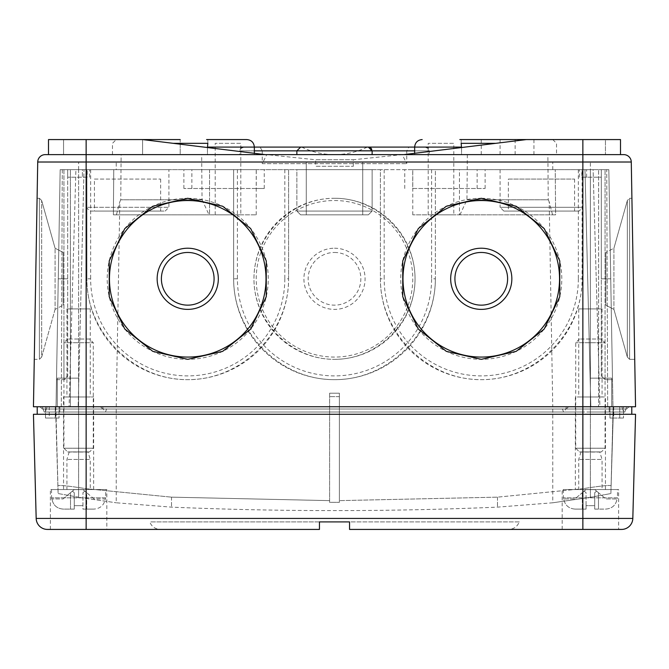 <?xml version="1.0" encoding="UTF-8"?>
<svg xmlns="http://www.w3.org/2000/svg" width="669" height="669" viewBox="0 0 669 669"><rect width="100%" height="100%" fill="white"/><g stroke="black" fill="none" stroke-linecap="round" stroke-linejoin="round"><path stroke-width="0.5" stroke-dasharray="3.35 2.51" d="M590.844 406.752L599.909 406.752L593.102 169.675L584.99 169.675L606.724 169.675L607.678 406.752L598.613 406.752L598.613 169.675L584.99 169.675L593.102 169.675L599.909 406.752L590.844 406.752L584.99 169.675L590.844 406.752L598.613 406.752L590.844 406.752M581.813 177.201L601.306 177.201L601.306 169.675L608.832 169.675L606.724 169.675L607.678 406.752L598.613 406.752L598.613 169.675L608.832 169.675L610.738 278.806L608.832 169.675L605.069 169.675L608.832 169.675L612.495 379.658L608.832 169.675L601.306 169.675L601.306 177.201L581.813 177.201L581.813 169.675L601.306 169.675L435.352 169.675L435.352 278.806C435.753 332.769 388.463 380.059 334.5 379.658C280.537 380.059 233.247 332.769 233.648 278.806L233.648 169.675L233.648 278.806A100.852 100.852 0 0 0 334.5 379.658A100.852 100.852 0 0 0 435.352 278.806A100.852 100.852 0 0 1 334.5 379.658A100.852 100.852 0 0 1 233.648 278.806L237.411 278.806A97.089 97.089 0 0 0 334.5 375.894A97.089 97.089 0 0 0 431.589 278.806L435.352 278.806L435.352 169.675L86.134 169.675L87.187 169.675L87.187 177.201L67.694 177.201L82.371 177.201L82.371 169.675L87.187 169.675M621.534 529.43L582.866 529.43L582.866 414.278L631.787 414.278L582.866 414.278L582.866 169.675L582.866 406.752L631.787 406.752L582.866 406.752L628.96 406.752L582.866 406.752L621.819 406.752L623.734 412.02L621.819 406.752L623.734 412.02L582.866 412.02L624.787 412.02L626.702 406.752L624.787 412.02L626.702 406.752L582.866 406.752L635.55 406.752L631.277 162.015A7.526 7.526 0 0 0 623.751 154.623M566.501 406.752L590.393 406.752L552.761 406.752L590.393 406.752L590.393 412.02L624.787 412.02L626.702 406.752L582.866 406.752L582.866 488.696L497.493 497.151L582.866 488.696C599.934 486.003 609.342 485.008 611.09 485.711L613.097 409.01L610.889 493.538L611.09 485.711L610.889 493.538L590.393 497.335L610.889 493.538L613.406 409.01L552.761 409.01L613.406 409.01L611.09 485.711C609.375 485 599.968 485.995 582.866 488.696L582.866 409.01L626.702 409.01L566.309 409.01L613.155 409.01L613.155 406.752L613.155 409.01L626.702 409.01L582.866 409.01L582.866 154.623L620.498 154.623L582.866 154.623L620.498 154.623L620.498 139.57L620.498 154.623L582.866 154.623L620.498 154.623L620.498 139.57L605.445 139.57L605.445 154.623L605.445 139.57L526.419 139.57L605.445 139.57L605.445 154.623L605.445 139.57L582.866 139.57L582.866 154.623L48.503 154.623L265.175 154.623L48.503 154.623L86.134 154.623L86.134 162.015L631.277 162.015M45.249 154.623A7.526 7.526 0 0 0 37.723 162.015L33.45 406.752L86.134 406.752L47.19 406.752L78.608 406.752L59.792 406.752L78.608 406.752L78.608 412.02L78.608 406.752L78.608 412.02L105.476 412.02L78.608 412.02L78.608 169.675L60.168 169.675L56.029 406.752L61.322 406.752L62.276 169.675L84.01 169.675L78.156 406.752L84.01 169.675L75.898 169.675L69.091 406.752L78.156 406.752L69.091 406.752L75.898 169.675L84.01 169.675L70.387 169.675L70.387 406.752L61.322 406.752L70.387 406.752L70.387 169.675L62.276 169.675L61.322 406.752L56.029 406.752L60.168 169.675L67.694 169.675L60.168 169.675L56.505 379.658L60.168 169.675L67.694 169.675L67.694 177.201L67.694 169.675L60.168 169.675L58.262 278.806L60.168 169.675L113.772 169.675L113.379 214.833L113.772 169.675L78.608 169.675L116.239 169.675L78.608 169.675L78.608 406.752L100.434 406.752L55.594 406.752L55.594 409.01L55.594 406.752L78.608 406.752L78.608 409.01L78.608 406.752L78.608 409.01L102.692 409.01L55.845 409.01L55.845 406.752L55.845 409.01L42.298 409.01L78.608 409.01L55.594 409.01L58.111 493.538L55.903 409.01L86.134 409.01L42.289 409.01L582.866 409.01L329.608 409.01L329.608 406.752L339.392 406.752L329.608 406.752L339.392 406.752L339.392 409.01L339.392 406.752L329.608 406.752L329.608 393.205L339.392 393.205L329.608 393.205L339.392 393.205L339.392 406.752L339.392 393.205L339.392 396.642L339.392 393.205L329.608 393.205L329.608 502.335L339.392 502.335L339.392 500.629L497.493 497.151L339.392 500.629L339.392 409.01L86.134 409.01L582.866 409.01L339.392 409.01L339.392 502.335L339.392 396.642L339.392 502.335L329.608 502.335L339.392 502.335L329.608 502.335L329.608 393.205L329.608 500.629L329.608 409.01L55.903 409.01L58.111 493.538L77.755 497.067L58.111 493.538L57.91 485.711C59.625 485 69.032 485.995 86.134 488.696L171.507 497.151L86.134 488.696C69.066 486.003 59.658 485.008 57.91 485.711L55.594 409.01L78.608 409.01L78.608 406.752L57.283 406.752L57.283 378.152L57.283 406.752L78.608 406.752L78.608 378.152L78.608 497.067L78.608 409.01L116.239 409.01L78.608 409.01L78.608 497.335L116.239 502.787L76.985 497.067L78.608 497.335L76.985 497.067L78.608 497.067L76.985 497.067L78.608 497.067L78.608 378.152L57.283 378.152L78.608 378.152L57.283 378.152L78.608 378.152L78.608 406.752L107.4 406.752L56.029 406.752L60.168 169.675L56.029 406.752L116.239 406.752L42.289 406.752L44.213 412.02L42.289 406.752L621.81 406.752M89.696 177.201L89.696 169.675L67.694 169.675L82.371 169.675L82.371 177.201L87.187 177.201M256.269 188.491L183.891 188.491L264.255 188.491L256.269 188.491L256.269 169.675L183.891 169.675L256.269 169.675M264.255 188.491L264.255 169.675M191.878 188.491L191.878 169.675M183.891 188.491L183.891 169.675M412.731 188.491L485.109 188.491L412.731 188.491L412.731 169.675L404.745 169.675L485.109 169.675L412.731 169.675M485.109 188.491L485.109 169.675M477.122 188.491L477.122 169.675M404.745 188.491L404.745 169.675M590.393 162.149L552.761 162.149L590.393 162.149L590.393 169.675L459.444 169.675L459.444 214.833L555.621 214.833L555.228 169.675L590.393 169.675L590.393 406.752L566.492 406.752L564.577 412.02M116.239 162.149L78.608 162.149L116.239 162.149L116.239 169.675M113.379 214.833L209.556 214.833L113.379 214.833M116.423 214.833L119.818 201.795L116.423 214.833L209.054 214.833L116.423 214.833M209.556 169.675L209.556 214.833L256.227 214.833L209.556 214.833L209.556 169.675L256.227 169.675L113.772 169.675L209.556 169.675M207.457 147.54L207.457 154.623L112.476 154.623L254.345 154.623L207.457 154.623L207.457 147.096L461.543 147.096L461.15 143.333C461.242 138.023 461.242 138.023 461.15 143.333L495.771 143.333M173.229 143.333L207.85 143.333C207.758 138.023 207.758 138.023 207.85 143.333L207.457 147.096M461.543 147.54L461.543 154.623L556.524 154.623L414.655 154.623L461.543 154.623L461.543 147.096M555.621 214.833L412.773 214.833L459.444 214.833L459.444 169.675L412.773 169.675L555.228 169.675L555.621 214.833M552.577 214.833L549.182 201.795L552.577 214.833L459.946 214.833L552.577 214.833M547.869 154.623L467.338 154.623L547.869 154.623L548.246 199.78L466.962 199.78L548.246 199.78L549.182 201.795L552.761 406.752M515.13 139.57L515.13 154.623L533.946 154.623L515.13 154.623L515.13 139.57L533.946 139.57L481.262 139.57L500.078 139.57L500.078 154.623L481.262 154.623L500.078 154.623L500.078 139.57M37.213 406.752L582.866 406.752L69.091 406.752L582.866 406.752L86.134 406.752L86.134 412.02L45.266 412.02L47.181 406.752L45.266 412.02L78.608 412.02L44.213 412.02L86.134 412.02L45.266 412.02L47.181 406.752L45.266 412.02L59.792 412.02L44.213 412.02L42.289 406.752L44.213 412.02L582.866 412.02L86.134 412.02L582.866 412.02L86.134 412.02L86.134 406.752L37.213 406.752L37.213 414.278L86.134 414.278L37.213 414.278M429.331 154.623L239.669 154.623L429.331 154.623L429.331 150.86L239.669 150.86L240.798 148.175M372.131 154.623L296.869 154.623L372.131 154.623L296.869 154.623L372.131 154.623L372.131 150.86L296.869 150.86L296.869 154.623M334.5 359.337C377.592 359.654 415.349 321.898 415.031 278.806C415.349 235.714 377.592 197.957 334.5 198.275C291.408 197.957 253.651 235.714 253.969 278.806C253.651 321.898 291.408 359.654 334.5 359.337M590.393 169.675L590.393 406.752L609.208 406.752L590.393 406.752L609.208 406.752L609.208 412.02L590.393 412.02L609.208 412.02L590.393 412.02L590.393 406.752L590.393 412.02L590.393 406.752L590.393 409.01L590.393 406.752L590.393 409.01L590.393 406.752L568.566 406.752L628.96 406.752L590.393 406.752L590.393 378.152L590.393 406.752L613.406 406.752L613.406 409.01L613.406 406.752L590.393 406.752L611.717 406.752L611.717 378.152L611.717 406.752L611.717 378.152L590.393 378.152L611.717 378.152L590.393 378.152L590.393 497.335L552.761 502.787L592.015 497.067L590.393 497.067L591.245 497.067L590.393 497.067L590.393 378.152L611.717 378.152L611.717 406.752L590.393 406.752L612.971 406.752L607.678 406.752L612.971 406.752L608.832 169.675L590.393 169.675L608.832 169.675L612.971 406.752L608.832 169.675L612.971 406.752L561.609 406.752L626.702 406.752L609.208 406.752L621.819 406.752L623.734 412.02L609.208 412.02L624.787 412.02L609.208 412.02L609.208 406.752L621.819 406.752M66.942 308.911L90.273 308.911L66.942 308.911L66.942 396.968L90.273 396.968L66.942 396.968M63.555 396.968L93.66 396.968L63.555 396.968L63.555 406.752L93.66 406.752L63.555 406.752L93.66 406.752L63.555 406.752L63.555 489.541L93.66 489.541L63.555 489.541M575.34 489.541L605.445 489.541L575.34 489.541L575.34 406.752L605.445 406.752L575.34 406.752L605.445 406.752L575.34 406.752L575.34 396.968L605.445 396.968L575.34 396.968M613.724 406.752L619.745 406.752L613.724 406.752L613.724 418.041L623.508 418.041L609.961 418.041L613.724 418.041L613.724 406.752M623.508 406.752L619.745 406.752L623.508 406.752L623.508 418.041L623.508 406.752M49.255 406.752L55.276 406.752L49.255 406.752L49.255 418.041L45.492 418.041L59.039 418.041L49.255 418.041L49.255 406.752M59.039 406.752L55.276 406.752L59.039 406.752L59.039 418.041L59.039 406.752M578.727 308.911L602.058 308.911L578.727 308.911L578.727 396.968L602.058 396.968L578.727 396.968M67.694 169.675L67.694 375.894L67.694 169.675M58.262 278.806L56.505 379.658L58.262 278.806L67.694 278.806L58.262 278.806L63.931 278.806L63.931 379.658L63.931 278.806L67.694 278.806L58.262 278.806M601.306 169.675L601.306 375.894L601.306 278.806L601.306 375.894L601.306 278.806L605.069 278.806L605.069 379.658L605.069 169.675L601.306 169.675L601.306 278.806L610.738 278.806L612.495 379.658L610.738 278.806L605.069 278.806L605.069 169.675L605.069 278.806L610.738 278.806L605.069 278.806L605.069 169.675L601.306 169.675L601.306 278.806L605.069 278.806L601.306 278.806L601.306 169.675M288.59 278.806L288.59 169.675L288.59 278.806A100.852 100.852 0 0 1 187.738 379.658A100.852 100.852 0 0 1 86.886 278.806C86.485 332.769 133.775 380.059 187.738 379.658C241.701 380.059 288.991 332.769 288.59 278.806L284.827 278.806A97.089 97.089 0 0 1 187.738 375.894A97.089 97.089 0 0 1 90.65 278.806L86.886 278.806L86.886 169.675L380.41 169.675L380.41 278.806C380.009 332.769 427.299 380.059 481.262 379.658C535.225 380.059 582.515 332.769 582.114 278.806L582.114 169.675L582.114 278.806A100.852 100.852 0 0 1 481.262 379.658A100.852 100.852 0 0 1 380.41 278.806L380.41 169.675L581.813 169.675M89.696 169.675L168.923 169.675L86.134 169.675L86.886 169.675L86.886 278.806M45.492 418.041L45.492 406.752L45.492 418.041M609.961 418.041L609.961 406.752L609.961 418.041M78.608 412.02L59.792 412.02L59.792 406.752L59.792 412.02L59.792 406.752L59.792 412.02L78.608 412.02M60.168 169.675L62.276 169.675L60.168 169.675M86.134 169.675L86.134 412.02L86.134 169.675L75.898 169.675L86.134 169.675L86.134 207.306L168.923 207.306L86.134 207.306L89.897 211.07L165.159 211.07L89.897 211.07M296.869 169.675L372.131 169.675L296.869 169.675L372.131 169.675L296.869 169.675L296.869 211.07L372.131 211.07L296.869 211.07L372.131 211.07L296.869 211.07L300.632 214.833L368.368 214.833L300.632 214.833L296.869 211.07L296.869 169.675M201.662 154.623L121.131 154.623L201.662 154.623L202.038 199.78L120.755 199.78L202.038 199.78L209.054 214.833M180.212 154.623L142.581 154.623L180.212 154.623L180.212 139.57L180.212 154.623M180.212 139.57L142.581 139.57L142.581 154.623L142.581 139.57L180.212 139.57L116.239 139.57L142.581 139.57L265.175 154.623M260.074 147.096L408.926 147.096L260.074 147.096L262.248 150.86L406.752 150.86L262.248 150.86L262.248 163.654L406.752 163.654L262.248 163.654L266.764 154.623L402.236 154.623L266.764 154.623L315.684 159.766L353.316 159.766L315.684 159.766L315.684 166.288L353.316 166.288L315.684 166.288M254.345 150.86L239.669 150.86L239.669 154.623M301.694 147.096C312.063 152.08 322.993 154.589 334.5 154.623C346.007 154.589 356.937 152.08 367.306 147.096L300.632 147.096L367.306 147.096M368.376 147.096L300.632 147.096M306.277 162.149L362.723 162.149L306.277 162.149L306.277 214.833L362.723 214.833L306.277 214.833L362.723 214.833L306.277 214.833L306.277 162.149L362.723 162.149L306.277 162.149M300.632 214.833L368.368 214.833L300.632 214.833M240.798 214.833L215.209 214.833L240.798 214.833L240.798 143.333L215.209 143.333L240.798 143.333M453.791 214.833L428.202 214.833L453.791 214.833L453.791 143.333L428.202 143.333L453.791 143.333M34.278 359.337L37.088 198.275L34.278 359.337L37.088 198.275L34.278 359.337L39.396 359.337L39.396 198.275L39.396 359.337L39.396 198.275L39.396 359.337L41.654 357.079L41.654 200.533L41.654 357.079L39.396 359.337L34.278 359.337M634.722 359.337L631.912 198.275L634.722 359.337L631.912 198.275L634.722 359.337L629.604 359.337L629.604 198.275L629.604 359.337L629.604 198.275L629.604 359.337L627.346 357.079L627.346 200.533L629.604 198.275L631.912 198.275L629.604 198.275L627.346 200.533L627.346 357.079L627.346 200.533L627.346 357.079L629.604 359.337L634.722 359.337M613.925 248.216L627.346 200.533L613.925 248.216L613.925 309.404L613.925 248.216L613.925 309.404L613.925 248.216L605.821 252.464L605.821 305.148L605.821 252.464L613.925 248.216M187.738 198.275A80.531 80.531 0 0 1 257.481 319.071A80.531 80.531 0 0 1 117.995 319.071A80.531 80.531 0 0 1 187.738 198.275M481.262 198.275A80.531 80.531 0 0 1 551.005 319.071A80.531 80.531 0 0 1 411.519 319.071A80.531 80.531 0 0 1 481.262 198.275M334.5 198.275A80.531 80.531 0 0 1 404.243 319.071A80.531 80.531 0 0 1 264.757 319.071A80.531 80.531 0 0 1 334.5 198.275M334.5 200.533A78.273 78.273 0 0 1 402.286 317.942A78.273 78.273 0 0 1 266.714 317.942A78.273 78.273 0 0 1 334.5 200.533M334.5 248.216A30.598 30.598 0 0 1 360.992 294.101A30.598 30.598 0 0 1 308.008 294.101A30.598 30.598 0 0 1 334.5 248.216M334.5 252.464A26.342 26.342 0 0 1 357.313 291.977A26.342 26.342 0 0 1 311.687 291.977A26.342 26.342 0 0 1 334.5 252.464M403.825 154.623L526.419 139.57L403.825 154.623L526.419 139.57L582.866 139.57L582.866 154.623L582.866 139.57M48.503 154.623L48.503 139.57L86.134 139.57L63.555 139.57L63.555 154.623L63.555 139.57L48.503 139.57L48.503 154.623L48.503 139.57L142.581 139.57M63.555 139.57L63.555 154.623L63.555 139.57M481.262 154.623L481.262 139.57L526.419 139.57M552.761 139.57L556.524 143.333L556.524 154.623M579.304 177.201L579.304 169.675M500.078 169.675L500.078 207.306L582.866 207.306L500.078 207.306L503.841 211.07L579.103 211.07L503.841 211.07M508.356 211.07L574.587 211.07L508.356 211.07L508.356 179.083L574.587 179.083L508.356 179.083M55.075 309.404L41.654 357.079L41.654 200.533L41.654 357.079L55.075 309.404L55.075 248.216L55.075 309.404L55.075 248.216L55.075 309.404L63.179 305.148L63.179 252.464L63.179 305.148L55.075 309.404M63.179 305.148L63.179 252.464L63.179 305.148M605.821 252.464L605.821 305.148L605.821 252.464M94.413 179.083L160.644 179.083L94.413 179.083L94.413 211.07L160.644 211.07L94.413 211.07M57.283 378.152L57.283 406.752L55.594 406.752L57.283 406.752L57.283 378.152M55.594 409.01L55.594 406.752L55.594 409.01M171.507 497.151L329.608 500.629L171.507 497.151L171.507 507.135L171.507 497.151M37.723 162.015L86.134 162.015L86.134 518.433L632.824 518.433L635.55 414.278L33.45 414.278L36.176 518.433L86.134 518.433L86.134 529.43L50.384 529.43L319.447 529.43L319.447 521.904L149.714 521.904C151.679 526.645 155.225 529.154 160.359 529.43M329.608 500.629L329.608 502.335L329.608 500.629M628.96 406.752L626.702 409.01L628.96 406.752M631.787 414.278L631.787 406.752M42.289 409.01L40.04 406.752L42.289 409.01M519.286 521.904L349.553 521.904L349.553 529.43L508.641 529.43C513.775 529.154 517.321 526.645 519.286 521.904L349.553 521.904M319.447 521.904L149.714 521.904M613.406 409.01L613.406 406.752L613.406 409.01M582.866 529.43L508.641 529.43M618.616 529.43L562.169 529.43L618.616 529.43L618.616 489.541L562.169 489.541L618.616 489.541M605.445 489.541L605.445 396.968M93.66 489.541L93.66 396.968M106.831 489.541L50.384 489.541L106.831 489.541L106.831 529.43M584.188 491.121L586.069 492.702L586.069 509.109L586.069 492.702L584.179 491.121L582.306 492.702L582.306 509.109L586.069 509.109L575.189 509.109L586.061 509.109M586.069 505.655L586.069 509.109L586.069 505.655L594.716 505.655L594.716 492.702L594.716 509.109L598.479 509.109L598.479 492.702L605.93 498.949L617.086 498.949C615.865 505.262 612.035 508.649 605.596 509.109L594.716 509.109L594.716 492.702L594.716 509.109L594.716 505.655L586.069 505.655M586.069 509.109L575.189 509.109C568.75 508.649 564.92 505.262 563.699 498.949L574.855 498.949L585.977 489.616L594.808 489.616L596.597 491.121L594.716 492.702L596.597 491.121L605.93 498.949L617.086 498.949C615.865 505.262 612.035 508.649 605.596 509.109L598.479 509.109L598.479 492.702L596.606 491.121M582.306 492.702L582.306 509.109L575.189 509.109C568.75 508.649 564.92 505.262 563.699 498.949L574.855 498.949L582.306 492.702M584.179 491.121L585.977 489.616L594.808 489.616L596.597 491.121M601.381 339.016L579.404 339.016L601.381 339.016L605.069 342.704L575.716 342.704L605.069 342.704L605.069 448.222L575.716 448.222L605.069 448.222L601.381 451.909L579.404 451.909L601.381 451.909M599.8 451.909L580.985 452.052L599.8 452.052L602.058 459.436L578.727 459.436L602.058 459.436L602.058 489.541L578.727 489.541L602.058 489.541M617.487 489.541L563.298 489.541L617.487 489.541L617.487 497.82L563.298 497.82L617.487 497.82L617.428 498.949M74.276 492.702L74.276 509.109L74.276 492.702L72.394 491.121L70.513 492.702L70.513 509.109L74.276 509.109L63.404 509.109L74.276 509.109L74.276 492.702L74.276 509.109L63.404 509.109C56.965 508.649 53.135 505.262 51.914 498.949L51.914 498.949C53.135 505.262 56.965 508.649 63.404 509.109L70.513 509.109L70.513 492.702L72.394 491.121L74.284 492.702M82.931 509.109L93.811 509.109L86.702 509.109L86.702 492.702L94.145 498.949L105.301 498.949C104.08 505.262 100.25 508.649 93.811 509.109L82.939 509.109L86.702 509.109L82.939 509.109L82.939 492.702L82.939 509.109M93.811 509.109L86.702 509.109L86.702 492.702L84.821 491.121L94.145 498.949L105.301 498.949C104.08 505.262 100.25 508.649 93.811 509.109M82.939 492.702L84.821 491.121L82.931 492.702M74.192 489.616L83.023 489.616L84.821 491.121L83.023 489.616L74.192 489.616L72.394 491.121L74.192 489.616M82.939 505.655L74.276 505.655L82.939 505.655M89.596 339.016L67.619 339.016L89.596 339.016L93.284 342.704L63.931 342.704L93.284 342.704L93.284 448.222L63.931 448.222L93.284 448.222L89.596 451.909L67.619 451.909L89.596 451.909M88.015 451.909L69.2 452.052L88.015 452.052L90.273 459.436L66.942 459.436L90.273 459.436L90.273 489.541L66.942 489.541L90.273 489.541M105.702 489.541L51.513 489.541L105.702 489.541L105.702 497.82L51.513 497.82L105.702 497.82L105.643 498.949M63.07 498.949L70.513 492.702L63.07 498.949L51.914 498.949L63.07 498.949M586.629 177.201L586.629 169.675L586.629 177.201M609.208 406.752L609.208 412.02L609.208 406.752M63.931 169.675L63.931 379.658L63.931 169.675M431.589 169.675L431.589 278.806M237.411 169.675L237.411 278.806M284.827 169.675L284.827 278.806M90.65 169.675L90.65 278.806M578.351 169.675L578.351 278.806L582.114 278.806M384.173 169.675L384.173 278.806L380.41 278.806M578.351 278.806A97.089 97.089 0 0 1 481.262 375.894A97.089 97.089 0 0 1 384.173 278.806M55.276 418.041L55.276 406.752L55.276 418.041M619.745 418.041L619.745 406.752L619.745 418.041M311.001 150.86L357.999 150.86M414.655 150.86L429.331 150.86L428.202 148.175M296.869 150.86L372.131 150.86L296.869 150.86M86.134 139.57L86.134 154.623M497.493 497.151L497.493 507.135L497.493 497.151M339.392 396.642L329.608 396.642L339.392 396.642M552.761 169.675L552.761 162.149M78.608 169.675L78.608 162.149M116.239 406.752L119.818 201.795L120.755 199.78L121.131 154.623M112.476 154.623L112.476 143.333L116.239 139.57M467.338 154.623L466.962 199.78L459.946 214.833M412.773 214.833L412.773 169.675M563.524 412.02L561.609 406.752M90.273 308.911L90.273 396.968M602.058 308.911L602.058 396.968M56.505 379.658L63.931 379.658L66.574 378.579L67.694 375.894L63.931 379.658L56.505 379.658M605.069 379.658L601.306 375.894L605.069 379.658L612.495 379.658L605.069 379.658M105.476 412.02L107.4 406.752M102.499 406.752L104.423 412.02M353.316 166.288L353.316 159.766L402.236 154.623L406.752 163.654L406.752 150.86L408.926 147.096M372.131 150.793L371.721 149.145M370.869 148.05L369.765 147.364M362.723 162.149L362.723 214.833L362.723 162.149M372.131 169.675L372.131 211.07L368.368 214.833L372.131 211.07L372.131 169.675M428.202 214.833L428.202 143.333M613.925 309.404L627.346 357.079L613.925 309.404L605.821 305.148L613.925 309.404M533.946 154.623L533.946 139.57M414.655 154.623L414.655 153.293M582.866 169.675L582.866 207.306L579.103 211.07M574.587 179.083L574.587 211.07M37.088 198.275L39.396 198.275L41.654 200.533L39.396 198.275L37.088 198.275M55.075 248.216L41.654 200.533L55.075 248.216L63.179 252.464L55.075 248.216M160.644 179.083L160.644 211.07M165.159 211.07L168.923 207.306L168.923 169.675M215.209 214.833L215.209 143.333M256.227 214.833L256.227 169.675M254.345 154.623L254.345 153.293M552.761 409.01L552.761 502.787L497.493 507.135C388.831 511.76 280.169 511.76 171.507 507.135L116.239 502.787L116.239 409.01M100.434 406.752L102.692 409.01M568.566 406.752L566.309 409.01M562.169 529.43L562.169 489.541M50.384 529.43L50.384 489.541M579.404 339.016L575.716 342.704L575.716 448.222L579.404 451.909M580.985 451.909L578.727 459.436L578.727 489.541M563.298 489.541L563.357 498.949M67.619 339.016L63.931 342.704L63.931 448.222L67.619 451.909M69.2 451.909L66.942 459.436L66.942 489.541M51.513 489.541L51.572 498.949"/><path stroke-width="1" d="M403.825 154.623L526.419 139.57L620.498 139.57L620.498 154.623L623.751 154.623L45.249 154.623L86.134 154.623L86.134 529.43L47.466 529.43L319.447 529.43L319.447 521.904L349.553 521.904L319.447 521.904M582.866 139.57L582.866 406.752L635.55 406.752L631.277 162.015A7.526 7.526 0 0 0 623.751 154.623M246.819 139.57L209.188 139.57L246.819 139.57C251.393 140.013 253.902 142.522 254.345 147.096L207.457 147.096L207.457 147.54M207.457 147.096L207.85 143.333C207.758 138.023 207.758 138.023 207.85 143.333L173.229 143.333M459.812 139.57L481.262 139.57M495.771 143.333L461.15 143.333C461.242 138.023 461.242 138.023 461.15 143.333L461.543 147.54M187.738 198.275L222.677 206.253L250.699 228.597L266.254 260.885L266.254 296.727L250.699 329.014L222.677 351.359L187.738 359.337L152.8 351.359L124.777 329.014L109.223 296.727L109.223 260.885L124.777 228.597L152.8 206.253L187.738 198.275M481.262 198.275L516.2 206.253L544.223 228.597L559.777 260.885L559.777 296.727L544.223 329.014L516.2 351.359L481.262 359.337L446.323 351.359L418.301 329.014L402.746 296.727L402.746 260.885L418.301 228.597L446.323 206.253L481.262 198.275M349.553 521.904L349.553 529.43L621.534 529.43A11.289 11.289 0 0 0 632.824 518.433L635.55 414.278L582.866 414.278L582.866 406.752L33.45 406.752L37.723 162.015L631.277 162.015M45.249 154.623A7.526 7.526 0 0 0 37.723 162.015M254.345 153.293L254.345 147.096L414.655 147.096C415.098 142.522 417.607 140.013 422.181 139.57M240.798 148.175L243.432 147.096M296.869 154.623L296.869 150.86L300.632 147.096L368.368 147.096L367.306 147.096L368.368 147.096L372.131 150.86L372.131 154.623M372.131 150.793L296.869 150.86L300.632 147.096M180.212 139.57L142.581 139.57L265.175 154.623M206.554 139.57L209.188 139.57M187.738 252.464A26.342 26.342 0 0 1 210.551 291.977A26.342 26.342 0 0 1 164.925 291.977A26.342 26.342 0 0 1 187.738 252.464M187.738 248.216A30.598 30.598 0 0 1 214.231 294.101A30.598 30.598 0 0 1 161.246 294.101A30.598 30.598 0 0 1 187.738 248.216M187.738 200.533A78.273 78.273 0 0 1 255.525 317.942A78.273 78.273 0 0 1 119.952 317.942A78.273 78.273 0 0 1 187.738 200.533M481.262 252.464A26.342 26.342 0 0 1 504.075 291.977A26.342 26.342 0 0 1 458.449 291.977A26.342 26.342 0 0 1 481.262 252.464M481.262 248.216A30.598 30.598 0 0 1 507.754 294.101A30.598 30.598 0 0 1 454.769 294.101A30.598 30.598 0 0 1 481.262 248.216M481.262 200.533A78.273 78.273 0 0 1 549.048 317.942A78.273 78.273 0 0 1 413.475 317.942A78.273 78.273 0 0 1 481.262 200.533M142.581 139.57L48.503 139.57L48.503 154.623M500.078 139.57L515.13 139.57M526.419 139.57L462.446 139.57M37.213 406.752L37.213 414.278M33.45 414.278L36.176 518.433A11.289 11.289 0 0 0 47.466 529.43A11.289 11.289 0 0 1 36.176 518.433L582.866 518.433L582.866 414.278L33.45 414.278M631.787 414.278L631.787 406.752M621.534 529.43A11.289 11.289 0 0 0 632.824 518.433A11.289 11.289 0 0 1 621.534 529.43A11.289 11.289 0 0 0 632.824 518.433L582.866 518.433L582.866 529.43M461.543 147.096L414.655 147.096L414.655 153.293M254.345 150.86L311.001 150.86M357.999 150.86L414.655 150.86M86.134 139.57L86.134 154.623M428.202 148.175L425.568 147.096M371.721 149.145L370.869 148.05M369.765 147.364L368.376 147.096"/></g></svg>
